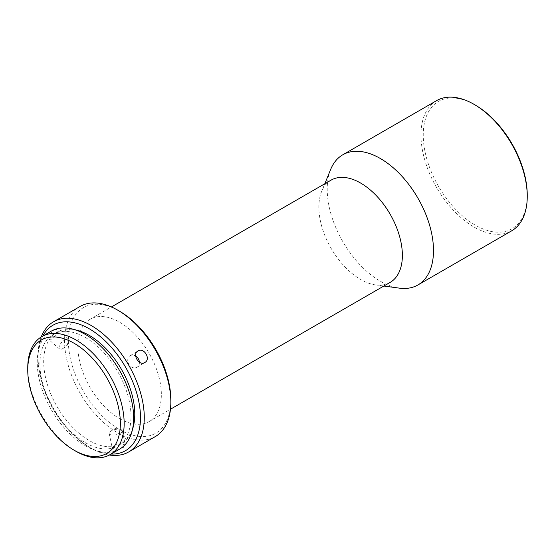 <?xml version="1.0" encoding="UTF-8"?>
<svg xmlns="http://www.w3.org/2000/svg" width="555" height="555" viewBox="0 0 555 555"><rect width="100%" height="100%" fill="white"/><g stroke="black" fill="none" stroke-linecap="round" stroke-linejoin="round"><path stroke-width="0.42" stroke-dasharray="2.77 2.08" d="M527.25 195.103A73.537 42.458 60 0 1 475.253 225.129A73.537 42.458 60 0 1 423.25 135.059A73.537 42.458 60 0 1 475.253 105.041M436.535 100.656A75.147 43.387 -120 0 0 420.974 135.059A75.147 43.387 -120 0 0 453.775 210.685A75.147 43.387 -120 0 0 511.689 230.818M330.725 169.296A75.147 43.387 -120 0 0 327.221 189.186A75.147 43.387 -120 0 0 399.336 288.135M331.099 180.125A59.045 34.091 -120 0 0 321.623 191.53A59.045 34.091 -120 0 0 318.875 207.154A59.045 34.091 -120 0 0 360.625 279.47A59.045 34.091 -120 0 0 375.534 284.902A59.045 34.091 -120 0 0 390.144 282.398M119.603 418.623A59.045 34.091 -120 0 0 149.129 421.55A59.045 34.091 -120 0 0 158.175 374.237A59.045 34.091 -120 0 0 119.603 322.205A59.045 34.091 -120 0 0 90.083 319.278A59.045 34.091 -120 0 0 81.03 366.591A59.045 34.091 -120 0 0 119.603 418.623M170.843 399.995A72.462 41.84 60 0 1 119.603 429.584A72.462 41.84 60 0 1 68.362 340.832A72.462 41.84 60 0 1 119.603 311.244M80.128 306.429A75.147 43.387 -120 0 0 68.612 366.647A75.147 43.387 -120 0 0 117.709 432.865A75.147 43.387 -120 0 0 155.282 436.591M123.328 447.441L116.488 449.474L112.235 447.85L114.191 445.131L121.129 443.535L125.361 445.048L123.328 447.441M42.867 336.004A72.462 41.84 -120 0 0 37.997 358.363A72.462 41.84 -120 0 0 89.237 447.115L91.138 448.211A75.147 43.387 -120 0 0 109.391 455.01M41.23 336.961A75.147 43.387 -120 0 0 37.997 356.171A75.147 43.387 -120 0 0 91.138 448.204L89.237 447.115A72.462 41.84 -120 0 0 111.035 454.073M120.303 433.268A6.709 2.678 -12.1 0 0 122.294 430.715A6.709 2.678 -12.1 0 0 119.845 429.251A6.709 2.678 -12.1 0 0 111.166 430.964A6.709 2.678 -12.1 0 0 110.806 431.186A6.709 2.678 -12.1 0 0 109.175 433.517A6.709 2.678 -12.1 0 0 113.414 435.085A6.709 2.678 -12.1 0 0 120.303 433.268M139.388 362.172A6.709 5.481 -121.2 0 1 137.05 367.23A6.709 5.481 -121.2 0 1 136.967 367.278A6.709 5.481 -121.2 0 1 128.857 364.281A6.709 5.481 -121.2 0 1 130.092 355.755A6.709 5.481 -121.2 0 1 130.175 355.706A6.709 5.481 -121.2 0 1 135.663 356.019M54.3 329.857L57.415 329.33L56.756 333.846L51.962 339.126L48.597 339.445L49.166 334.845L54.3 329.857M62.791 348.561A6.709 2.796 131.1 0 0 68.418 342.067A6.709 2.796 131.1 0 0 68.369 338.869A6.709 2.796 131.1 0 0 65.129 339.292A6.709 2.796 131.1 0 0 60.169 344.426A6.709 2.796 131.1 0 0 59.551 348.984A6.709 2.796 131.1 0 0 62.729 348.596A6.709 2.796 131.1 0 0 62.791 348.561M85.442 442.73A64.415 37.192 -120 0 0 117.646 445.922A64.415 37.192 -120 0 0 127.525 394.307A64.415 37.192 -120 0 0 85.442 337.544A64.415 37.192 -120 0 0 53.238 334.353A64.415 37.192 -120 0 0 43.366 385.968A64.415 37.192 -120 0 0 85.442 442.73M132.499 429.369A64.415 37.192 60 0 1 121.448 443.729A64.415 37.192 60 0 1 89.237 440.538A64.415 37.192 60 0 1 47.161 383.776A64.415 37.192 60 0 1 57.033 332.161A64.415 37.192 60 0 1 74.994 329.767M119.526 449.175A68.168 39.356 60 0 1 85.442 445.797A68.168 39.356 60 0 1 40.91 385.725A68.168 39.356 60 0 1 51.358 331.099M27.75 367.785A68.168 39.356 -120 0 0 75.952 451.277M321.623 191.53L324.807 183.76M149.129 421.55L170.468 409.222M122.294 430.715L125.361 445.048M137.05 367.23L144.855 362.491M68.369 338.869L57.415 329.33M110.806 431.186L114.961 428.502L119.845 429.251M62.729 348.596L66.725 346.334L68.418 342.067M117.646 445.922L121.448 443.729M375.534 284.902L383.852 286.033M90.083 319.278L111.423 306.957M37.997 358.363L37.997 356.171M109.175 433.517L112.235 447.85M130.092 355.755L137.89 351.024M59.551 348.984L48.597 339.445M53.238 334.353L57.033 332.161"/><path stroke-width="0.83" d="M474.116 104.382L475.253 105.041A73.537 42.458 60 0 1 527.25 195.103L527.25 196.421A75.147 43.387 -120 0 0 474.116 104.382A75.147 43.387 -120 0 0 436.535 100.656L342.789 154.783A75.147 43.387 -120 0 0 330.725 169.296L324.807 183.76M383.852 286.033L399.336 288.135A75.147 43.387 -120 0 0 417.936 284.951A75.147 43.387 -120 0 0 433.497 250.548A75.147 43.387 -120 0 0 400.696 174.922A75.147 43.387 -120 0 0 342.789 154.783M170.468 409.222L390.144 282.398A59.045 34.091 -120 0 0 402.375 255.369A59.045 34.091 -120 0 0 360.625 183.053A59.045 34.091 -120 0 0 331.099 180.125L111.423 306.957M119.603 311.244L117.709 310.148L119.603 311.244A72.462 41.84 60 0 1 170.843 399.995L170.843 402.188A75.147 43.387 -120 0 0 117.709 310.148L117.709 310.148A75.147 43.387 -120 0 0 80.128 306.429L53.564 321.768A75.147 43.387 -120 0 0 41.23 336.961M109.391 455.01A75.147 43.387 -120 0 0 128.711 451.93L155.282 436.591A75.147 43.387 -120 0 0 170.843 402.188M137.973 350.968C131.806 354.048 139.007 366.328 144.765 362.547C151.258 359.272 144.057 346.986 137.973 350.968L137.89 351.024M128.711 451.93A75.147 43.387 -120 0 0 140.228 391.712A75.147 43.387 -120 0 0 91.138 325.487A75.147 43.387 -120 0 0 53.564 321.768M111.035 454.073A72.462 41.84 -120 0 0 139.249 403.922A72.462 41.84 -120 0 0 89.237 328.775A72.462 41.84 -120 0 0 42.867 336.004M135.663 356.019A6.709 5.481 -121.2 0 1 139.388 362.172M74.994 329.767A64.415 37.192 60 0 1 89.237 335.352A64.415 37.192 60 0 1 132.499 429.369M75.952 451.277L74.058 450.181L75.952 451.277A68.168 39.356 -120 0 0 110.043 454.649A68.168 39.356 -120 0 0 120.49 400.023A68.168 39.356 -120 0 0 75.952 339.951A68.168 39.356 -120 0 0 41.868 336.58A68.168 39.356 -120 0 0 27.75 367.785L27.75 369.977A65.49 37.809 -120 0 0 74.058 450.181A65.49 37.809 -120 0 0 120.366 423.444A65.49 37.809 -120 0 0 74.058 343.24A65.49 37.809 -120 0 0 27.75 369.977M41.868 336.58L51.358 331.099A68.168 39.356 60 0 1 85.442 334.478A68.168 39.356 60 0 1 129.981 394.55A68.168 39.356 60 0 1 119.526 449.175L110.043 454.649M417.936 284.951L511.689 230.818A75.147 43.387 -120 0 0 527.25 196.421"/></g></svg>
